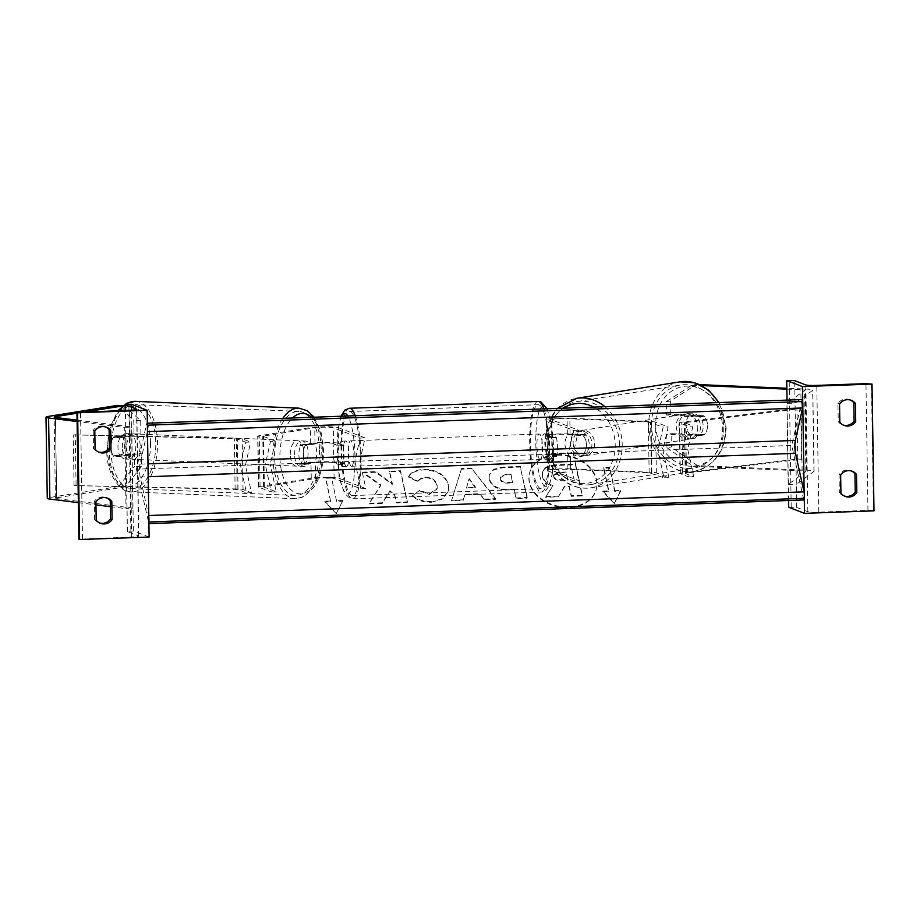 <?xml version="1.0" encoding="UTF-8"?>
<svg xmlns="http://www.w3.org/2000/svg" width="920" height="920" viewBox="0 0 920 920"><rect width="100%" height="100%" fill="white"/><g stroke="black" fill="none" stroke-linecap="round" stroke-linejoin="round"><path stroke-width="0.69" stroke-dasharray="4.6 3.45" d="M582.889 454.284A12.73 10.718 -99.1 0 0 586.5 444.797A12.73 10.718 -99.1 0 0 582.578 435.01L567.352 434.378A10.189 0.92 -0.9 0 0 557.002 434.516A10.189 0.92 -0.9 0 0 551.747 435.401A10.189 0.92 -0.9 0 0 552 435.608L556.312 437.264A12.73 2.783 87.9 0 1 556.611 456.527L552.299 454.871A10.189 0.92 179.1 0 1 552.046 454.675A10.189 0.92 179.1 0 1 557.301 453.778A10.189 0.92 179.1 0 1 567.663 453.652L582.889 454.284L585.603 453.847L570.377 453.215A15.272 1.38 179.1 0 0 554.841 453.41A15.272 1.38 179.1 0 0 546.963 454.756A15.272 1.38 179.1 0 0 547.342 455.055L551.643 456.699A12.73 2.783 -92.1 0 0 551.344 437.437L547.032 435.781L546.79 420.072A15.272 1.38 179.1 0 1 546.411 419.773A15.272 1.38 179.1 0 1 554.288 418.428A15.272 1.38 179.1 0 1 569.825 418.232L651.061 421.601A10.189 0.92 179.1 0 1 655.557 422.107L668.138 426.949L662.906 450.133L657.938 450.317L663.17 427.121L668.138 426.949M582.578 435.01L585.292 434.585A12.73 10.718 80.9 0 1 589.214 444.371A12.73 10.718 80.9 0 1 585.603 453.847M585.292 434.585L570.078 433.952A15.272 1.38 -0.9 0 0 554.541 434.148A15.272 1.38 -0.9 0 0 546.653 435.482A15.272 1.38 -0.9 0 0 547.032 435.781M663.975 477.825L668.932 477.641L656.351 472.811A10.189 0.92 179.1 0 0 651.855 472.305L570.618 468.935A15.272 1.38 179.1 0 0 555.093 469.131A15.272 1.38 179.1 0 0 547.204 470.465A15.272 1.38 179.1 0 0 547.584 470.764L574.39 481.068L579.358 480.884L552.552 470.591A10.189 0.92 179.1 0 1 552.299 470.384A10.189 0.92 179.1 0 1 557.554 469.499A10.189 0.92 179.1 0 1 567.904 469.361L649.14 472.742L663.975 477.825L657.938 450.317M668.932 477.641L662.906 450.133M579.358 480.884L573.321 453.364L578.553 430.18L551.747 419.888A10.189 0.92 179.1 0 1 551.505 419.692A10.189 0.92 179.1 0 1 556.761 418.796A10.189 0.92 179.1 0 1 567.111 418.657L648.335 422.038L663.17 427.121M574.39 481.068L568.365 453.548L573.597 430.364L546.79 420.072M573.597 430.364L578.553 430.18M568.365 453.548L573.321 453.364M556.611 456.527L551.643 456.699M556.312 437.264L551.344 437.437M666.241 401.672L670.588 400.982L696.152 384.491L691.817 385.181L666.241 401.672L666.459 415.035L699.292 416.403A12.73 10.718 80.9 0 1 703.213 426.19A12.73 10.718 80.9 0 1 699.602 435.666L703.938 434.976L671.106 433.619L671.312 446.982L666.966 447.672L666.758 434.309L671.106 433.619M666.459 415.035L670.795 414.345L703.639 415.713A12.73 10.718 80.9 0 1 707.56 425.5A12.73 10.718 80.9 0 1 703.938 434.976M666.966 447.672L693.082 466.313L697.429 465.612L806.483 470.143A16.295 1.472 179.1 0 1 813.682 470.959A16.295 1.472 179.1 0 1 814.085 471.27A16.295 1.472 179.1 0 1 813.958 471.466L796.294 484.38L795.018 403.259L812.682 390.344A16.295 1.472 179.1 0 0 812.808 390.149A16.295 1.472 179.1 0 0 812.406 389.838A16.295 1.472 179.1 0 0 805.207 389.022L786.853 388.263M786.864 389.137L800.86 389.712A8.142 0.736 179.1 0 1 804.459 390.126A8.142 0.736 179.1 0 1 804.666 390.287A8.142 0.736 179.1 0 1 804.597 390.379L786.933 403.293L795.018 403.259M693.082 466.313L802.136 470.844A8.142 0.736 179.1 0 1 805.736 471.247A8.142 0.736 179.1 0 1 805.943 471.408A8.142 0.736 179.1 0 1 805.874 471.5L788.21 484.414L786.933 403.293M788.21 484.414L796.294 484.38M691.817 385.181L701.753 385.595M699.602 435.666L666.758 434.309M670.795 414.345L670.588 400.982M696.152 384.491L699.786 384.64M697.429 465.612L671.312 446.982M699.292 416.403L703.639 415.713M839.822 422.28L838.246 421.671A10.189 9.89 -69 0 0 843.249 425.074M840.937 493.258L839.362 492.66L839.074 474.398A10.189 9.89 111 0 1 851.54 471.028M844.364 496.064A10.189 9.89 -69 0 1 839.362 492.66M804.241 497.386L804.172 492.901M802.827 407.042L802.746 402.558M850.425 400.05A10.189 9.89 111 0 0 837.959 403.42L838.246 421.671M788.727 507.288L796.685 507.426L807.841 511.716A9.165 0.828 -0.9 0 0 818.8 512.164L867.951 510.393L874 510.841M788.612 500.491L787.037 400.108M840.65 475.007L839.074 474.398M839.534 404.029L837.959 403.42M544.893 459.229A12.73 2.783 87.9 0 1 541.891 446.062A12.73 2.783 87.9 0 1 544.237 433.826A12.73 2.783 87.9 0 1 544.502 433.872A12.73 2.783 87.9 0 1 547.503 447.039A12.73 2.783 87.9 0 1 545.158 459.264A12.73 2.783 87.9 0 1 544.893 459.229M556.439 437.816L550.482 438.023A12.73 2.783 -92.1 0 0 548.469 433.734A12.73 2.783 -92.1 0 0 548.216 433.688A12.73 2.783 -92.1 0 0 546.572 436.528L552.529 436.31L556.439 437.816A12.73 2.783 87.9 0 1 556.726 456.067L552.816 454.56A12.73 2.783 87.9 0 1 552.529 436.31M552.816 454.56L546.859 454.779A12.73 2.783 -92.1 0 0 548.872 459.08A12.73 2.783 -92.1 0 0 549.136 459.126A12.73 2.783 -92.1 0 0 550.769 456.285L556.726 456.067M341.929 441.197A12.73 2.783 -92.1 0 0 341.676 441.151A12.73 2.783 -92.1 0 0 340.032 443.992L334.075 444.21L337.985 445.705L343.942 445.498A12.73 2.783 -92.1 0 0 341.929 441.197M346.299 466.405A12.73 2.783 87.9 0 1 343.298 453.238A12.73 2.783 87.9 0 1 345.644 441.002A12.73 2.783 87.9 0 1 345.909 441.048A12.73 2.783 87.9 0 1 348.91 454.216A12.73 2.783 87.9 0 1 346.564 466.451A12.73 2.783 87.9 0 1 346.299 466.405M340.32 462.242A12.73 2.783 -92.1 0 0 342.332 466.543A12.73 2.783 -92.1 0 0 342.585 466.589A12.73 2.783 -92.1 0 0 344.229 463.749L338.272 463.967L334.362 462.461L340.32 462.242L344.229 463.749M334.362 462.461A12.73 2.783 87.9 0 1 334.075 444.21M337.985 445.705A12.73 2.783 87.9 0 1 338.272 463.967M546.859 454.779L550.769 456.285M550.482 438.023L546.572 436.528M343.942 445.498L340.032 443.992M351.267 466.221A12.73 2.783 87.9 0 1 348.266 453.054A12.73 2.783 87.9 0 1 350.612 440.829A12.73 2.783 87.9 0 1 350.865 440.875A12.73 2.783 87.9 0 1 353.866 454.043A12.73 2.783 87.9 0 1 351.532 466.267A12.73 2.783 87.9 0 1 351.267 466.221M539.936 459.402A12.73 2.783 87.9 0 1 536.935 446.234A12.73 2.783 87.9 0 1 539.269 434.01A12.73 2.783 87.9 0 1 539.534 434.056A12.73 2.783 87.9 0 1 542.535 447.223A12.73 2.783 87.9 0 1 540.189 459.448A12.73 2.783 87.9 0 1 539.936 459.402M539.074 404.846A42.055 9.211 87.9 0 1 548.998 448.35A42.055 9.211 87.9 0 1 541.259 488.761A42.055 9.211 87.9 0 1 540.396 488.612A42.055 9.211 87.9 0 1 530.472 445.107A42.055 9.211 87.9 0 1 538.212 404.697A42.055 9.211 87.9 0 1 539.074 404.846M350.405 411.666A42.055 9.211 87.9 0 1 360.329 455.17A42.055 9.211 87.9 0 1 352.59 495.581A42.055 9.211 87.9 0 1 351.728 495.431A42.055 9.211 87.9 0 1 341.803 451.927A42.055 9.211 87.9 0 1 349.554 411.516A42.055 9.211 87.9 0 1 350.405 411.666M699.522 435.275L704.409 434.493A12.73 10.718 -99.1 0 0 707.56 425.5A12.73 10.718 -99.1 0 0 704.122 416.242L689.172 415.621A12.73 10.718 -99.1 0 0 686.021 424.603A12.73 10.718 -99.1 0 0 689.459 433.872L684.572 434.654A12.73 10.718 -99.1 0 0 693.91 438.403A12.73 10.718 -99.1 0 0 699.522 435.275L684.572 434.654M678.971 425.73A12.73 10.718 -99.1 0 0 691.736 438.748A12.73 10.718 -99.1 0 0 700.499 426.627A12.73 10.718 -99.1 0 0 687.734 413.609A12.73 10.718 -99.1 0 0 678.971 425.73M570.4 443.037A12.73 10.718 -99.1 0 0 583.165 456.055A12.73 10.718 -99.1 0 0 591.928 443.934A12.73 10.718 -99.1 0 0 579.163 430.916A12.73 10.718 -99.1 0 0 570.4 443.037M586.603 453.272L571.665 452.651A12.73 10.718 -99.1 0 0 580.991 456.412A12.73 10.718 -99.1 0 0 586.603 453.272L583.349 453.79A12.73 10.718 -99.1 0 0 586.5 444.797A12.73 10.718 -99.1 0 0 583.061 435.539L586.316 435.022A12.73 10.718 -99.1 0 0 576.99 431.261A12.73 10.718 -99.1 0 0 571.377 434.401L586.316 435.022M571.665 452.651L568.399 453.169A12.73 10.718 -99.1 0 1 564.96 443.911A12.73 10.718 -99.1 0 1 568.123 434.918L571.377 434.401M568.123 434.918L583.061 435.539M583.349 453.79L568.399 453.169M704.409 434.493L689.459 433.872M699.234 417.013A12.73 10.718 -99.1 0 0 689.896 413.264A12.73 10.718 -99.1 0 0 684.284 416.392L699.234 417.013L704.122 416.242M689.172 415.621L684.284 416.392M573.114 442.612A12.73 10.718 -99.1 0 0 585.879 455.63A12.73 10.718 -99.1 0 0 594.642 443.509A12.73 10.718 -99.1 0 0 581.877 430.491A12.73 10.718 -99.1 0 0 573.114 442.612M697.785 427.064A12.73 10.718 80.9 0 1 689.022 439.185A12.73 10.718 80.9 0 1 676.257 426.167A12.73 10.718 80.9 0 1 685.02 414.046A12.73 10.718 80.9 0 1 697.785 427.064M651.44 425.132A42.055 35.408 80.9 0 1 680.397 385.077A42.055 35.408 80.9 0 1 722.602 428.087A42.055 35.408 80.9 0 1 693.645 468.142A42.055 35.408 80.9 0 1 651.44 425.132M619.459 444.532A42.055 35.408 -99.1 0 0 577.254 401.522A42.055 35.408 -99.1 0 0 548.297 441.577A42.055 35.408 -99.1 0 0 590.502 484.587A42.055 35.408 -99.1 0 0 619.459 444.532M122.912 405.651L124.12 405.709L140.679 420.67L140.898 434.033L120.198 437.334L113.309 437.046A12.73 6.773 92.4 0 0 111.078 447.062A12.73 6.773 92.4 0 0 113.608 456.32L134.309 453.019L134.515 466.382L141.404 466.67L141.197 453.307L134.309 453.019M120.198 437.334A12.73 6.773 92.4 0 0 117.978 447.35A12.73 6.773 92.4 0 0 120.497 456.607L141.197 453.307M141.404 466.67L125.396 486.829L118.507 486.542L49.783 497.501A16.295 1.472 -0.9 0 0 47.276 498.329M125.396 486.829L56.672 497.789A8.142 0.736 -0.9 0 0 55.418 498.203A8.142 0.736 -0.9 0 0 55.625 498.352A8.142 0.736 -0.9 0 0 56.718 498.582L132.837 508.104L125.994 508.61L124.717 427.489L77.084 421.532M77.061 420.164L131.571 426.983L124.717 427.489M78.361 502.653L95.956 504.85M110.32 506.655L125.994 508.61M132.837 508.104L131.571 426.983M124.12 405.709L122.532 405.961M85.617 411.849L76.958 413.229M140.898 434.033L133.998 433.745L133.791 420.382L117.231 405.421M140.679 420.67L133.791 420.382M133.998 433.745L113.309 437.046M118.507 486.542L134.515 466.382M120.497 456.607L113.608 456.32M130.191 436.425L122.429 436.103A12.73 6.773 -87.6 0 1 124.66 444.9A12.73 6.773 -87.6 0 1 122.716 454.353L113.298 455.86A12.73 6.773 -87.6 0 1 111.078 447.062A12.73 6.773 -87.6 0 1 113.022 437.609L120.773 437.931A12.73 6.773 -87.6 0 1 126.155 433.584A12.73 6.773 -87.6 0 1 130.191 436.425L120.773 437.931M122.279 447.522A12.73 6.773 -87.6 0 1 129.593 433.722A12.73 6.773 -87.6 0 1 135.849 445.36A12.73 6.773 -87.6 0 1 128.535 459.16A12.73 6.773 -87.6 0 1 122.279 447.522M294.572 454.687A12.73 6.773 -87.6 0 1 301.886 440.887A12.73 6.773 -87.6 0 1 308.142 452.525A12.73 6.773 -87.6 0 1 300.828 466.325A12.73 6.773 -87.6 0 1 294.572 454.687M300.23 463.622L309.649 462.127A12.73 6.773 -87.6 0 1 304.267 466.463A12.73 6.773 -87.6 0 1 300.23 463.622L305.405 463.841A12.73 6.773 -87.6 0 1 303.186 455.043A12.73 6.773 -87.6 0 1 305.118 445.591L299.943 445.372A12.73 6.773 -87.6 0 1 305.325 441.025A12.73 6.773 -87.6 0 1 309.361 443.865L299.943 445.372M309.649 462.127L314.824 462.334A12.73 6.773 -87.6 0 0 316.756 452.881A12.73 6.773 -87.6 0 0 314.536 444.084L309.361 443.865M314.536 444.084L305.118 445.591M305.405 463.841L314.824 462.334M122.429 436.103L113.022 437.609M113.298 455.86L121.06 456.182L130.479 454.675A12.73 6.773 -87.6 0 1 125.097 459.022A12.73 6.773 -87.6 0 1 121.06 456.182M130.479 454.675L122.716 454.353M290.26 454.503A12.73 6.773 -87.6 0 1 297.574 440.703A12.73 6.773 -87.6 0 1 303.83 452.341A12.73 6.773 -87.6 0 1 296.516 466.141A12.73 6.773 -87.6 0 1 290.26 454.503M140.162 445.544A12.73 6.773 92.4 0 0 133.906 433.906A12.73 6.773 92.4 0 0 126.592 447.706A12.73 6.773 92.4 0 0 132.848 459.344A12.73 6.773 92.4 0 0 140.162 445.544M110.952 450.202A42.055 22.379 92.4 0 0 131.629 488.647A42.055 22.379 92.4 0 0 155.79 443.049A42.055 22.379 92.4 0 0 135.125 404.604A42.055 22.379 92.4 0 0 110.952 450.202M319.47 449.845A42.055 22.379 -87.6 0 1 295.297 495.443A42.055 22.379 -87.6 0 1 274.631 456.998A42.055 22.379 -87.6 0 1 298.793 411.401A42.055 22.379 -87.6 0 1 319.47 449.845M95.082 449.201L93.506 448.592A10.189 9.89 111 0 0 98.509 451.996M96.198 520.179L94.622 519.57A10.189 9.89 111 0 0 99.624 522.974M94.794 430.951L93.219 430.341A10.189 9.89 -69 0 1 105.685 426.972M93.219 430.341L93.506 448.592M149.12 537.038L133.354 530.978L127.305 531.53L138.563 535.9A9.165 0.828 179.1 0 1 138.793 536.084A9.165 0.828 179.1 0 1 131.663 537.004L78.936 539.246M94.622 519.57L94.334 501.319A10.189 9.89 -69 0 1 106.8 497.95M133.354 530.978L131.364 404.225M95.91 501.929L94.334 501.319M305.405 445.027L314.997 443.497A10.189 0.92 179.1 0 1 325.335 442.922A10.189 0.92 179.1 0 1 333.546 443.497L337.847 445.153A12.73 2.783 87.9 0 1 338.157 464.428L333.845 462.772A10.189 0.92 -0.9 0 0 325.634 462.185A10.189 0.92 -0.9 0 0 315.307 462.772L305.704 464.301A12.73 6.773 -87.6 0 1 303.186 455.043A12.73 6.773 -87.6 0 1 305.405 445.027L301.104 444.854A12.73 6.773 92.4 0 0 298.873 454.859A12.73 6.773 92.4 0 0 301.403 464.117L310.994 462.587A15.272 1.38 -0.9 0 1 326.497 461.725A15.272 1.38 -0.9 0 1 338.813 462.587L343.114 464.243A12.73 2.783 -92.1 0 0 342.815 444.981L338.514 443.325L338.261 427.604A15.272 1.38 -0.9 0 0 325.945 426.742A15.272 1.38 -0.9 0 0 310.442 427.604L259.256 435.769A10.189 0.92 -0.9 0 0 257.692 436.287A10.189 0.92 -0.9 0 0 257.945 436.482L270.526 441.312L265.293 464.508L270.25 464.324L275.483 441.14L270.526 441.312M301.104 444.854L310.695 443.325A15.272 1.38 179.1 0 1 326.197 442.451A15.272 1.38 179.1 0 1 338.514 443.325M338.261 427.604L365.067 437.897L359.835 461.081L365.861 488.6L360.904 488.784L334.098 478.48A10.189 0.92 -0.9 0 0 325.887 477.905A10.189 0.92 -0.9 0 0 315.548 478.48L263.58 486.91L276.287 491.843L270.25 464.324M365.861 488.6L339.054 478.308A15.272 1.38 -0.9 0 0 326.738 477.434A15.272 1.38 -0.9 0 0 311.247 478.308L260.049 486.473A10.189 0.92 -0.9 0 0 258.486 486.99A10.189 0.92 -0.9 0 0 258.738 487.186L271.32 492.016L265.293 464.508M360.904 488.784L354.867 461.265L360.099 438.081L333.293 427.788A10.189 0.92 -0.9 0 0 325.082 427.202A10.189 0.92 -0.9 0 0 314.755 427.788L262.775 436.206L275.483 441.14M276.287 491.843L271.32 492.016M365.067 437.897L360.099 438.081M359.835 461.081L354.867 461.265M338.157 464.428L343.114 464.243M305.704 464.301L301.403 464.117M337.847 445.153L342.815 444.981M687.734 449.236L682.766 449.409L688.793 476.928L680.351 473.685A10.189 0.92 -0.9 0 1 680.098 473.489A10.189 0.92 -0.9 0 1 682.594 472.845L797.72 459.022L801.561 459.264L686.446 473.087L685.319 473.501L693.76 476.744L687.734 449.236L692.967 426.052L684.399 422.705L800.768 408.572L796.915 408.33L681.8 422.142A10.189 0.92 -0.9 0 0 679.305 422.786A10.189 0.92 -0.9 0 0 679.558 422.981L687.999 426.224L692.967 426.052M682.766 449.409L687.999 426.224M797.72 459.022L796.915 408.33M801.561 459.264L800.768 408.572M688.793 476.928L693.76 476.744M240.465 465.405L245.433 465.221L251.459 492.74L243.018 489.497A10.189 0.92 179.1 0 0 237.141 488.945L74.048 485.565L235.117 489.394L238.05 489.67L246.491 492.913L240.465 465.405L245.697 442.209L237.256 438.978L234.324 438.702L73.243 434.861L236.348 438.242A10.189 0.92 179.1 0 1 242.224 438.794L250.665 442.037L245.697 442.209M245.433 465.221L250.665 442.037M76.073 485.116L75.279 434.412M74.048 485.565L73.243 434.861M251.459 492.74L246.491 492.913M557.094 455.216A34.35 25.794 -167.3 0 1 596.356 489.026A34.35 25.794 -167.3 0 1 568.606 507.713A34.35 25.794 -167.3 0 1 529.345 473.903A34.35 25.794 -167.3 0 1 557.094 455.216M557.244 454.56A34.35 25.794 -167.3 0 1 596.505 488.37A34.35 25.794 -167.3 0 1 568.744 507.058A34.35 25.794 -167.3 0 1 529.495 473.248A34.35 25.794 -167.3 0 1 557.244 454.56M602.761 491.786L608.718 491.579L603.601 468.234L609.557 468.015L614.675 491.36L620.632 491.142L614.365 503.596L602.761 491.786L602.91 491.13L608.867 490.923L603.75 467.578L609.707 467.36L609.557 468.015M431.399 502.285L442.692 498.962L448.385 491.084L448.339 485.357C445.188 475.456 437.034 470.315 423.844 469.924C415.989 470.465 410.849 472.834 408.422 477.031L417.806 481.746C419.428 479.343 422.05 478.032 425.684 477.791C431.733 478.055 435.493 480.677 436.966 485.679L437.011 489.026L429.329 494.419L419.543 490.969L412.263 495.891C416.565 500.135 422.935 502.262 431.399 502.285L442.842 498.306L448.534 490.429L448.477 484.702C445.337 474.8 437.184 469.66 423.993 469.269C416.139 469.809 410.998 472.178 408.572 476.376L408.422 477.031M480.194 494.327L484.196 499.744L495.558 499.33L471.925 468.786L461.38 469.166L451.409 500.928L463.128 500.503L464.796 494.879L480.194 494.327L480.332 493.672L484.196 499.744M147.384 426.247A4.577 1 -92.1 0 0 147.2 425.201L146.774 423.257L136.413 469.166L791.786 445.475L803.723 499.951M136.413 469.166L148.913 523.618M489.152 479.308C491.533 486.68 498.042 490.21 508.679 489.9L514.13 489.704L516.085 498.594L527.091 498.191L520.271 467.072L503.24 467.682L493.557 469.89L489.072 475.306L489.302 478.653C491.682 486.024 498.191 489.555 508.829 489.244L514.28 489.049L514.13 489.704M362.71 472.765L375.762 472.293L392.207 484.426L389.436 471.799L400.453 471.397L407.272 502.527L396.267 502.929L394.496 494.879L389.7 491.51L382.248 503.435L369.023 503.907L380.684 485.599L362.71 472.765L362.859 472.109L375.912 471.638L392.357 483.77L389.585 471.143L400.603 470.741L407.422 501.871L396.405 502.274L394.645 494.224L389.85 490.854L382.398 502.78L369.173 503.251L380.834 484.943L362.859 472.109M336.639 501.411L331.534 478.066L325.565 478.273L330.683 501.63L324.725 501.837L336.329 513.647L342.608 501.193L336.639 501.411L331.534 478.066M802.148 399.567L791.786 445.475M148.35 523.641L148.718 521.996A4.577 1 -92.1 0 0 148.867 521.077M148.798 516.591A4.577 1 -92.1 0 0 148.626 515.545L140.173 477.02A9.165 2.001 87.9 0 1 139.978 464.117L147.303 431.652A4.577 1 -92.1 0 0 147.453 430.732M542.432 476.675L542.443 476.755C543.743 481.505 547.17 484.598 552.736 486.047L545.617 497.26L558.359 496.8L564.305 487.059L569.135 486.887L571.205 496.34L582.245 495.937L575.403 464.749L556.588 465.428C550.574 465.704 546.491 466.992 544.364 469.28L542.351 472.765L542.593 476.1C543.892 480.849 547.319 483.943 552.885 485.392L545.617 497.26M558.359 496.8L564.454 486.404L569.284 486.231L571.354 495.684L582.394 495.282L575.552 464.094L556.726 464.772C550.712 465.048 546.641 466.336 544.514 468.625L544.364 469.28M544.514 468.625L542.501 472.109L542.582 476.019M575.552 464.094L575.403 464.749M582.394 495.282L582.245 495.937M571.354 495.684L571.205 496.34M569.284 486.231L569.135 486.887M564.454 486.404L564.305 487.059M558.509 496.144L545.767 496.604M552.885 485.392L552.736 486.047M475.352 487.772L466.497 488.094L468.97 479.136L475.352 487.772L475.49 487.117L466.647 487.439L466.497 488.094M466.647 487.439L468.97 479.136M484.345 499.088L495.707 498.674L495.558 499.33M495.707 498.674L471.925 468.786M472.075 468.13L461.529 468.51L461.38 469.166M461.529 468.51L451.409 500.928M451.547 500.273L463.277 499.847L463.128 500.503M463.277 499.847L464.796 494.879M464.945 494.224L480.332 493.672M469.119 478.48L475.49 487.117M500.227 479.216L500.204 477.698L505.69 474.904L510.853 474.709L512.647 482.942L507.426 483.126C503.343 483.149 500.951 481.873 500.25 479.308L500.353 477.043L505.827 474.248L510.991 474.053L510.853 474.709M510.991 474.053L512.647 482.942M512.797 482.287L507.575 482.471C503.493 482.494 501.101 481.217 500.388 478.653L500.376 478.561M514.28 489.049L516.085 498.594M516.223 497.938L527.24 497.536L527.091 498.191M527.24 497.536L520.271 467.072M520.421 466.417L503.389 467.026L493.706 469.234L489.221 474.651L489.302 478.653M408.572 476.376L417.956 481.091L417.806 481.746M417.956 481.091C419.566 478.687 422.199 477.376 425.834 477.135C431.882 477.399 435.643 480.022 437.115 485.024L437.161 488.37L429.479 493.764L419.692 490.314L419.543 490.969M419.692 490.314L412.263 495.891M412.413 495.236C416.714 499.479 423.085 501.607 431.549 501.63M380.834 484.943L380.684 485.599M369.173 503.251L369.023 503.907M382.398 502.78L382.248 503.435M389.85 490.854L389.7 491.51M394.645 494.224L394.496 494.879M396.405 502.274L396.267 502.929M407.422 501.871L407.272 502.527M400.603 470.741L400.453 471.397M389.585 471.143L389.436 471.799M392.357 483.77L392.207 484.426M375.912 471.638L375.762 472.293M331.671 477.411L325.714 477.618L325.565 478.273M330.683 501.63L325.714 477.618M330.832 500.974L324.875 501.181L324.725 501.837M324.875 501.181L336.329 513.647M336.467 512.992L342.608 501.193M342.746 500.537L336.789 500.756M614.675 491.36L614.824 490.705L620.781 490.486L614.502 502.941L602.91 491.13M614.502 502.941L614.365 503.596M620.781 490.486L620.632 491.142M614.824 490.705L609.707 467.36M603.75 467.578L603.601 468.234M608.867 490.923L608.718 491.579M553.633 476.801L553.61 475.456L558.797 472.891L566.018 472.627L567.651 480.113L560.372 480.378C556.508 480.424 554.265 479.262 553.656 476.893L553.759 474.8L558.946 472.236L566.156 471.971L567.801 479.458L560.521 479.722C556.657 479.768 554.415 478.607 553.805 476.238L553.782 476.146M567.801 479.458L567.651 480.113M566.156 471.971L566.018 472.627M570.078 433.952L569.825 418.232M567.904 469.361L567.663 453.652M552.552 470.591L552.299 454.871M656.351 472.811L655.557 422.107M651.383 472.995L650.589 422.291M552 435.608L551.747 419.888M547.584 470.764L547.342 455.055M649.14 472.742L648.335 422.038M567.352 434.378L567.111 418.657M570.618 468.935L570.377 453.215M651.855 472.305L651.061 421.601M813.958 471.466L812.682 390.344M802.136 470.844L800.86 389.712M805.874 471.5L804.597 390.379M806.483 470.143L805.207 389.022M867.951 510.393L865.961 383.64M818.8 512.164L816.81 385.411M873.436 510.623L871.447 383.87M791.2 507.207L789.21 380.454M796.685 507.426L794.696 380.673M807.841 511.716L805.851 384.962M538.096 401.442A45.321 9.925 -92.1 0 0 529.759 444.981A45.321 9.925 -92.1 0 0 540.442 491.855A45.321 9.925 -92.1 0 0 541.374 492.016A45.321 9.925 -92.1 0 0 549.7 459.551A45.321 9.925 -92.1 0 0 543.892 408.894M545.33 486.599A40.227 8.809 87.9 0 1 535.797 443.129A40.227 8.809 87.9 0 1 544.065 406.49A40.227 8.809 87.9 0 1 553.598 449.96A40.227 8.809 87.9 0 1 545.33 486.599M355.223 415.713A45.321 9.925 87.9 0 1 361.031 466.371A45.321 9.925 87.9 0 1 352.705 498.835A45.321 9.925 87.9 0 1 351.773 498.674A45.321 9.925 87.9 0 1 341.09 451.8A45.321 9.925 87.9 0 1 349.428 408.261M341.642 416.208A40.227 8.809 -92.1 0 0 337.571 459.379A40.227 8.809 -92.1 0 0 346.736 493.775A40.227 8.809 -92.1 0 0 355.005 462.438A40.227 8.809 -92.1 0 0 347.841 415.989M723.764 427.593A40.227 33.856 80.9 0 1 690.368 466.233A40.227 33.856 80.9 0 1 655.707 424.764A40.227 33.856 80.9 0 1 689.103 386.124A40.227 33.856 80.9 0 1 723.764 427.593M679.88 381.857A45.321 38.145 -99.1 0 0 648.692 425.017A45.321 38.145 -99.1 0 0 694.151 471.362A45.321 38.145 -99.1 0 0 725.351 428.202A45.321 38.145 -99.1 0 0 718.347 402.592M563.454 408.192A40.227 33.856 -99.1 0 0 547.135 442.072A40.227 33.856 -99.1 0 0 581.797 483.541A40.227 33.856 -99.1 0 0 615.192 444.9A40.227 33.856 -99.1 0 0 593.733 407.1M604.911 406.697A45.321 38.145 80.9 0 1 622.207 444.647A45.321 38.145 80.9 0 1 591.008 487.807A45.321 38.145 80.9 0 1 545.548 441.462A45.321 38.145 80.9 0 1 576.736 398.303M49.783 497.501L48.507 416.38M56.718 498.582L55.441 417.45L56.672 497.789M150.512 443.026A40.227 21.401 92.4 0 0 128.444 406.387A40.227 21.401 92.4 0 0 107.629 449.868A40.227 21.401 92.4 0 0 129.697 486.496A40.227 21.401 92.4 0 0 150.512 443.026M135.251 401.35A45.321 24.115 -87.6 0 1 157.527 442.773A45.321 24.115 -87.6 0 1 131.491 491.901A45.321 24.115 -87.6 0 1 109.215 450.478A45.321 24.115 -87.6 0 1 119.818 410.607M311.627 417.289A40.227 21.401 -87.6 0 1 322.793 450.19A40.227 21.401 -87.6 0 1 301.978 493.66A40.227 21.401 -87.6 0 1 279.91 457.022A40.227 21.401 -87.6 0 1 292.479 417.99M282.831 418.335A45.321 24.115 92.4 0 0 272.883 457.274A45.321 24.115 92.4 0 0 295.171 498.697A45.321 24.115 92.4 0 0 321.207 449.569A45.321 24.115 92.4 0 0 298.931 408.147M131.663 537.004L129.662 410.251M82.501 538.786L80.511 412.034M130.87 531.07L128.88 404.317M127.42 531.622L125.511 410.4M138.563 535.9L136.585 409.515M310.695 443.325L310.442 427.604M334.098 478.48L333.845 462.772M315.548 478.48L315.307 462.772M258.738 487.186L257.945 436.482M263.707 487.002L262.901 436.31M333.546 443.497L333.293 427.788M339.054 478.308L338.813 462.587M264.362 486.645L263.568 435.942M314.997 443.497L314.755 427.788M311.247 478.308L310.994 462.587M260.049 486.473L259.256 435.769M685.319 473.501L684.526 422.809M680.351 473.685L679.558 422.981M682.594 472.845L681.8 422.142M686.446 473.087L685.641 422.383M238.05 489.67L237.256 438.978M243.018 489.497L242.224 438.794M237.141 488.945L236.348 438.242M235.117 489.394L234.324 438.702M140.173 477.02L148.177 476.732M139.978 464.117L147.97 463.829M542.593 476.1L542.443 476.755M556.726 464.772L556.588 465.428M505.827 474.248L505.69 474.904M507.575 482.471L507.426 483.126M500.388 478.653L500.25 479.308M508.829 489.244L508.679 489.9M503.389 467.026L503.24 467.682M489.279 478.561L489.129 479.216M448.5 484.782L448.35 485.438M448.477 484.702L448.339 485.357M423.993 469.269L423.844 469.924M425.834 477.135L425.684 477.791M437.115 485.024L436.966 485.679M437.138 485.104L436.988 485.76M429.479 493.764L429.329 494.419M553.805 476.238L553.656 476.893M560.521 479.722L560.372 480.378M558.946 472.236L558.797 472.891M546.653 435.482L546.411 419.773M552.299 470.384L552.046 454.675M551.747 435.401L551.505 419.692M547.204 470.465L546.963 454.756M814.085 471.27L812.808 390.149M805.943 471.408L804.666 390.287M844.019 425.419L842.444 424.81M845.135 496.397L843.559 495.788M852.345 471.304L850.758 470.695M851.23 400.315L849.643 399.717M340.952 416.231L337.847 431.204L337.077 444.406L338.732 472.052L340.779 482.827L344.597 493.304L349.876 498.352L352.705 498.835L541.374 492.016L546.02 490.118L549.056 485.898L552.115 475.157L553.368 464.266L553.621 446.223L551.298 423.476L547.124 408.779M544.237 433.826L548.216 433.688M341.676 441.151L345.644 441.002M342.585 466.589L346.564 466.451M545.158 459.264L549.136 459.126M350.612 440.829L539.269 434.01M352.59 495.581L541.259 488.761M349.554 411.516L538.212 404.697M351.532 466.267L540.189 459.448M719.13 402.569L726.133 427.949C725.144 451.709 714.483 466.187 694.151 471.362L591.008 487.807C580.681 489.256 571.17 486.542 562.465 479.665L550.976 465.692C547.009 458.263 544.928 450.271 544.755 441.726L547.883 423.384L557.37 408.411M693.91 438.403L691.736 438.748M583.165 456.055L580.991 456.412M579.163 430.916L576.99 431.261M689.896 413.264L687.734 413.609M585.879 455.63L689.022 439.185M577.254 401.522L680.397 385.077M590.502 484.587L693.645 468.142M581.877 430.491L685.02 414.046M55.418 498.203L54.142 417.082M314.203 417.197L321.022 431.675L323.575 449.926C323.656 464.703 320.459 477.158 313.973 487.289L303.669 496.834L295.171 498.697L131.491 491.901C120.957 493.557 106.03 473.857 106.835 450.121L109.584 428.202L117.967 410.676M126.155 433.584L129.593 433.722M301.886 440.887L305.325 441.025M300.828 466.325L304.267 466.463M125.097 459.022L128.535 459.16M297.574 440.703L133.906 433.906M295.297 495.443L131.629 488.647M298.793 411.401L135.125 404.604M296.516 466.141L132.848 459.344M99.279 452.329L97.704 451.731M100.395 523.319L98.82 522.709M127.305 531.53L125.396 410.412M138.793 536.084L136.804 409.331M107.605 498.214L106.03 497.616M106.49 427.236L104.914 426.627M263.58 486.91L262.775 436.206M258.486 486.99L257.692 436.287M680.098 473.489L679.305 422.786M685.193 473.409L684.399 422.705M596.505 488.37L596.356 489.026M542.501 472.109L542.351 472.765M529.495 473.248L529.345 473.903M500.204 477.698L500.353 477.043M489.072 475.306L489.221 474.651M448.385 491.084L448.534 490.429M437.011 489.026L437.161 488.37M553.759 474.8L553.61 475.456"/><path stroke-width="1.38" d="M701.753 385.595L786.864 389.137M699.786 384.64L786.853 388.263M855.428 403.454L855.715 421.705A10.189 9.89 111 0 1 839.822 422.28L839.534 404.029A10.189 9.89 -69 0 1 855.428 403.454L853.841 402.845L854.128 421.095A10.189 9.89 -69 0 1 843.249 425.074M856.819 492.683A10.189 9.89 111 0 1 840.937 493.258L840.65 475.007A10.189 9.89 -69 0 1 856.543 474.433L856.819 492.683L855.244 492.085A10.189 9.89 -69 0 1 844.364 496.064M872.01 384.088L802.505 386.596L786.726 380.535L789.21 380.454L794.696 380.673L805.851 384.962A9.165 0.828 -0.9 0 0 816.81 385.411L865.961 383.64L872.01 384.088L874 510.841L804.494 513.348L804.241 497.386M804.172 492.901L802.827 407.042M802.746 402.558L802.505 386.596M853.841 402.845A10.189 9.89 111 0 0 850.425 400.05M855.244 492.085L854.956 473.834A10.189 9.89 111 0 0 851.54 471.028M804.494 513.348L788.727 507.288L788.612 500.491M787.037 400.108L786.726 380.535M856.543 474.433L854.956 473.834M855.715 421.705L854.128 421.095M122.912 405.651L117.231 405.421L48.507 416.38A16.295 1.472 -0.9 0 0 46 417.209L47.276 498.329A16.295 1.472 -0.9 0 0 47.679 498.64A16.295 1.472 -0.9 0 0 49.864 499.088L78.361 502.653M46 417.209A16.295 1.472 -0.9 0 0 46.402 417.519A16.295 1.472 -0.9 0 0 48.599 417.967L77.084 421.532M76.958 413.229L55.395 416.668A8.142 0.736 -0.9 0 0 54.142 417.082A8.142 0.736 -0.9 0 0 54.349 417.231A8.142 0.736 -0.9 0 0 55.441 417.45L77.061 420.164M95.956 504.85L110.32 506.655M122.532 405.961L85.617 411.849M98.509 451.996A10.189 9.89 111 0 0 109.399 448.017L109.112 429.766A10.189 9.89 -69 0 0 105.685 426.972M110.687 430.376L110.975 448.626A10.189 9.89 -69 0 1 95.082 449.201L94.794 430.951A10.189 9.89 111 0 1 110.687 430.376L109.112 429.766M99.624 522.974A10.189 9.89 111 0 0 110.515 518.995L110.227 500.744A10.189 9.89 -69 0 0 106.8 497.95M104.213 523.952A10.189 9.89 -69 0 1 96.198 520.179L95.91 501.929A10.189 9.89 111 0 1 111.803 501.354L112.09 519.604A10.189 9.89 -69 0 1 104.213 523.952M77.625 412.792L147.131 410.285L131.364 404.225L128.88 404.317L125.43 404.869L136.574 409.147A9.165 0.828 179.1 0 1 136.804 409.331A9.165 0.828 179.1 0 1 129.662 410.251L76.946 412.493L77.625 412.792L79.614 539.545L149.12 537.038L147.131 410.285M76.946 412.493L78.936 539.246L79.614 539.545M111.803 501.354L110.227 500.744M112.09 519.604L110.515 518.995M110.975 448.626L109.399 448.017M148.913 523.618L803.723 499.951L804.091 498.306A4.577 1 -92.1 0 0 803.988 491.855L795.547 453.33A9.165 2.001 87.9 0 1 795.34 440.427L802.665 407.962A4.577 1 -92.1 0 0 802.573 401.511L802.148 399.567L147.338 423.234M148.867 521.077A4.577 1 -92.1 0 0 148.798 516.591M147.453 430.732A4.577 1 -92.1 0 0 147.384 426.247M543.892 408.894A45.321 9.925 -92.1 0 0 539.028 401.603A45.321 9.925 -92.1 0 0 538.096 401.442L540.925 401.925L547.124 408.779M340.952 416.231L344.827 410.124L349.428 408.261A45.321 9.925 87.9 0 1 350.359 408.422A45.321 9.925 87.9 0 1 355.223 415.713M347.841 415.989A40.227 8.809 -92.1 0 0 345.471 413.678A40.227 8.809 -92.1 0 0 341.642 416.208M718.347 402.592A45.321 38.145 -99.1 0 0 679.88 381.857L576.736 398.303A45.321 38.145 80.9 0 1 604.911 406.697M593.733 407.1A40.227 33.856 -99.1 0 0 563.454 408.192M49.864 499.088L48.599 417.967M55.407 417.45L55.395 416.668M119.818 410.607A45.321 24.115 -87.6 0 1 125.315 404.834M125.58 404.639A45.321 24.115 -87.6 0 1 135.251 401.35L298.931 408.147A45.321 24.115 92.4 0 0 282.831 418.335M292.479 417.99A40.227 21.401 -87.6 0 1 311.627 417.289M79.051 539.338L77.061 412.585M125.511 410.4L125.43 404.869M147.361 425.19L802.573 401.511M148.89 521.985L804.091 498.306M148.787 515.534L803.988 491.855M148.177 476.732L795.547 453.33M147.97 463.829L795.34 440.427M147.464 431.641L802.665 407.962M349.428 408.261L538.096 401.442M557.37 408.411L576.736 398.303M719.13 402.569L708.434 389.999L694.772 382.8L679.88 381.857M117.967 410.676L126.753 403.224L135.251 401.35M314.203 417.197L307.28 410.734L298.931 408.147M125.396 410.412L125.315 404.777"/></g></svg>
